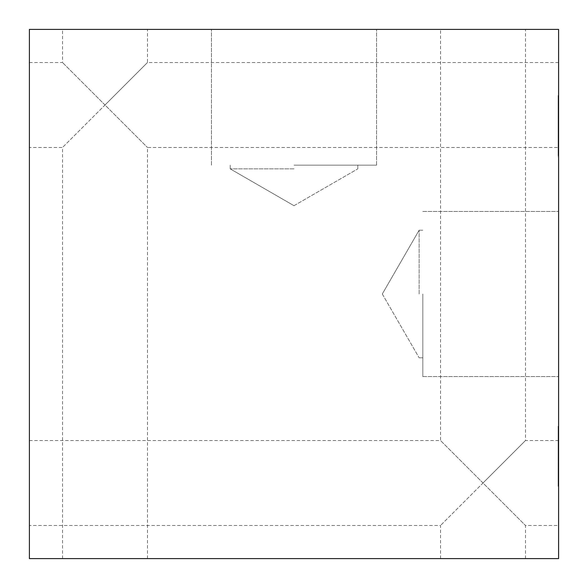 <?xml version="1.0" encoding="UTF-8"?>
<svg xmlns="http://www.w3.org/2000/svg" width="588" height="588" viewBox="0 0 588 588"><rect width="100%" height="100%" fill="white"/><g stroke="black" fill="none" stroke-linecap="round" stroke-linejoin="round"><path stroke-width="0.44" stroke-dasharray="2.94 2.21" d="M558.6 128.14L558.6 147.603L558.122 147.603L558.122 124.7L558.122 147.603L558.6 147.603L558.6 124.7L558.122 124.7L558.6 124.7L558.6 128.14L558.122 128.14M558.122 150.631L558.122 96.763L558.122 154.218L558.122 150.631L558.6 150.631L558.6 96.763L558.6 154.218L558.122 154.218L558.122 95.969L558.122 154.218L558.6 154.218L558.6 150.631M558.6 96.763L558.122 96.763L558.122 116.505L558.122 96.763L558.6 96.763L558.6 116.505L558.122 116.505L558.6 116.505L558.6 154.218L558.6 122.694L558.122 122.694L558.6 122.694L558.6 145.14L558.6 116.505L558.122 116.505L558.6 116.505L558.6 96.763L558.122 96.763L558.6 96.763L558.6 116.505L558.122 116.505L558.6 116.505L558.6 124.605L558.122 124.605L558.6 124.605L558.6 154.218L558.122 154.218L558.6 154.218L558.6 122.694L558.122 122.694L558.6 122.694L558.122 122.694L558.6 122.694L558.6 145.14L558.122 145.14L558.6 145.14L558.6 116.505L558.122 116.505L558.6 116.505L558.6 96.763L558.122 96.763L558.6 96.763M558.6 118.181L558.122 118.181L558.6 118.181M558.6 95.646L558.6 155.379L558.6 125.487L558.6 148.999L558.122 148.999L558.122 95.55L558.122 155.379L558.122 95.55L558.122 155.379L558.122 95.55L558.122 148.999L558.6 148.999L558.6 101.93L558.122 101.93L558.6 101.93L558.6 125.487L558.6 95.55L558.122 95.55L558.122 155.379L558.122 95.55L558.6 95.55L558.6 155.379L558.122 155.379L558.6 155.379L558.6 95.55L558.6 155.379L558.6 125.487L558.6 148.999L558.122 148.999L558.6 148.999L558.6 101.93L558.122 101.93L558.6 101.93L558.6 125.487L558.6 95.55L558.122 95.55L558.6 95.55L558.6 155.379L558.122 155.379L558.6 155.379L558.6 95.55L558.6 155.379L558.6 95.646L558.122 95.646M558.6 122.694L558.122 122.694L558.6 122.694M558.6 95.969L558.6 154.218L558.122 154.218L558.6 154.218L558.6 95.969L558.122 95.969M558.6 149.095L558.6 123.862L558.6 149.095L558.122 149.095L558.122 123.862L558.122 149.095M558.6 145.839L558.122 145.839M558.6 123.862L558.122 123.862M558.6 127.023L558.122 127.023M558.6 120.878L558.122 120.878M558.6 117.482L558.122 117.482M558.6 121.481L558.122 121.481M558.6 102.305L558.122 102.305M558.6 103.841L558.122 103.841L558.6 103.841M558.6 96.432L558.122 96.432M558.6 149.977L558.122 149.977M558.6 155.379L558.122 155.379M558.6 130.984L558.6 156.775L558.6 130.984L558.122 130.984L558.122 126.743L558.122 135.13L558.122 126.699L558.122 138.944L558.122 130.984M558.6 138.944L558.122 138.944L558.122 151.145L558.122 138.944L558.6 138.944M558.6 146.86L558.122 146.86M558.6 151.094L558.122 151.094M558.6 142.715L558.122 142.715L558.122 156.775L558.122 142.715L558.6 142.715M558.6 156.775L558.122 156.775L558.6 156.775M558.6 151.145L558.122 151.145M558.6 146.904L558.122 146.904M558.6 130.933L558.122 130.933M558.6 126.699L558.122 126.699M558.6 135.13L558.122 135.13L558.122 121.062L558.122 135.13L558.6 135.13M558.6 121.062L558.122 121.062L558.6 121.062M558.6 126.743L558.122 126.743M558.6 154.218L558.122 154.218L558.6 154.218M558.6 148.117L558.122 148.117L558.6 148.117M558.6 105.7L558.122 105.7M558.6 102.584L558.122 102.584M558.6 104.444L558.122 104.444L558.6 104.444M558.6 97.086L558.122 97.086M558.6 558.6L558.6 29.4L29.4 29.4L29.4 558.6L558.6 558.6M558.6 294L558.6 376.555L558.6 294M558.6 105.002L558.6 62.512L558.6 105.002M558.6 482.998L558.6 525.488L558.6 482.998M558.6 468.482L558.6 450.606L558.6 486.32L558.6 450.606L558.6 486.32L558.6 450.606L558.6 486.32L558.6 450.606L558.6 486.32L558.122 456.237L558.122 480.683L558.122 450.606L558.122 486.32L558.122 450.606L558.122 486.32L558.122 450.606L558.122 486.32L558.122 468.482L558.6 468.482M558.6 483.755L558.6 426.3L558.6 483.755L558.6 426.3L558.6 483.755L558.6 426.3L558.6 483.755L558.6 426.3L558.6 483.755L558.6 426.3L558.6 483.755L558.6 451.768L558.6 483.755L558.122 483.755L558.122 426.3L558.122 483.755L558.122 426.3L558.122 483.755L558.122 426.3L558.122 483.755L558.122 426.3L558.122 483.755L558.122 426.3L558.122 483.755L558.122 438.266L558.122 483.755L558.6 483.755M558.6 460.522L558.122 460.522L558.6 460.522M558.6 476.398L558.122 476.398L558.6 476.398M558.6 480.639L558.122 480.639L558.6 480.639M558.6 472.252L558.122 472.252L558.122 486.32L558.122 472.252L558.6 472.252M558.6 486.32L558.122 486.32L558.6 486.32M558.6 480.683L558.122 480.683L558.6 480.683M558.6 476.449L558.122 476.449L558.6 476.449M558.6 460.477L558.122 460.477L558.6 460.477M558.6 456.237L558.122 456.237L558.6 456.237M558.6 464.667L558.122 464.667L558.122 450.606L558.122 464.667L558.6 464.667M558.6 450.606L558.122 450.606L558.6 450.606M558.6 456.288L558.122 456.288L558.6 456.288M558.6 426.3L558.122 426.3L558.122 475.839L558.122 426.3L558.6 426.3M558.6 451.768L558.122 451.768M558.6 475.795L558.122 475.795L558.122 442.132L558.122 475.795L558.6 475.795M558.6 442.132L558.122 442.132L558.6 442.132M558.6 475.935L558.6 448.879L558.122 448.879L558.122 475.935L558.122 448.879L558.122 475.935L558.122 448.879L558.6 448.879L558.6 475.935L558.122 475.935L558.6 475.935L558.6 448.879L558.122 448.879L558.6 448.879L558.6 475.935M558.6 442.367L558.122 442.367L558.6 442.367M558.6 436.73L558.6 477.147L558.122 477.147L558.122 432.915L558.122 477.147L558.6 477.147L558.6 432.915L558.122 432.915L558.6 432.915L558.6 436.73L558.122 436.73M558.6 473.7L558.122 473.7M558.6 430.908L558.122 430.908M558.6 438.266L558.122 438.266M558.6 475.839L558.122 475.839M482.998 482.998L440.515 440.515L482.998 482.998L525.488 440.515L482.998 482.998L525.488 525.488L482.998 482.998L440.515 525.488L482.998 482.998M482.998 29.4L525.488 29.4L482.998 29.4M482.998 558.6L525.488 558.6L482.998 558.6M105.002 105.002L62.512 62.512L105.002 105.002L147.485 62.512L105.002 105.002L147.485 147.485L105.002 105.002L62.512 147.485L105.002 105.002M105.002 29.4L62.512 29.4L105.002 29.4M105.002 558.6L62.512 558.6L105.002 558.6M29.4 482.998L29.4 525.488L29.4 482.998M29.4 105.002L29.4 62.512L29.4 105.002M294 168.859L230.195 168.859L294 168.859M294 165.177L376.555 165.177L294 165.177M294 29.4L376.555 29.4L294 29.4M419.141 294L419.141 230.195L419.141 294M422.823 294L422.823 376.555L422.823 294M558.6 145.42L558.122 145.42M558.6 136.666L558.122 136.666M558.6 136.894L558.122 136.894M558.6 124.142L558.122 124.142M558.6 143.038L558.122 143.038L558.6 143.038M558.6 142.95L558.122 142.95L558.6 142.95M558.6 125.442L558.122 125.442L558.6 125.442M558.6 108.118L558.122 108.118L558.6 108.118M558.6 107.979L558.122 107.979L558.6 107.979M558.6 125.487L558.122 125.487L558.6 125.487M558.6 135.872L558.122 135.872M558.6 125.861L558.122 125.861M558.6 130.654L558.122 130.654M558.6 135.549L558.122 135.549M558.6 104.818L558.122 104.818M558.6 128.934L558.122 128.934M558.6 150.212L558.122 150.212M558.6 111.705L558.122 111.705M558.6 114.638L558.122 114.638M558.6 455.075L558.122 455.075M558.6 454.98L558.122 454.98M558.6 479.191L558.122 479.191M558.6 440.515L525.488 440.515L525.488 29.4M29.4 440.515L440.515 440.515L440.515 29.4M525.488 558.6L525.488 525.488L558.6 525.488M440.515 558.6L440.515 525.488L29.4 525.488M558.6 62.512L147.485 62.512L147.485 29.4M29.4 62.512L62.512 62.512L62.512 29.4M147.485 558.6L147.485 147.485L558.6 147.485M62.512 558.6L62.512 147.485L29.4 147.485M294 205.697L357.805 168.859L357.805 165.177L357.805 168.859L357.805 165.177L357.805 168.859L294 205.697L230.195 168.859L230.195 165.177L230.195 168.859L230.195 165.177L230.195 168.859L294 205.697L357.805 168.859L294 205.697L230.195 168.859L294 205.697M376.555 165.177L376.555 29.4L376.555 165.177M211.445 165.177L211.445 29.4L211.445 165.177M382.303 294L419.141 357.805L422.823 357.805L419.141 357.805L422.823 357.805L419.141 357.805L382.303 294L419.141 230.195L422.823 230.195L419.141 230.195L422.823 230.195L419.141 230.195L382.303 294L419.141 357.805L382.303 294L419.141 230.195L382.303 294M422.823 376.555L558.6 376.555L422.823 376.555M422.823 211.445L558.6 211.445L422.823 211.445"/><path stroke-width="0.88" d="M558.6 29.4L558.6 558.6L29.4 558.6L29.4 29.4L558.6 29.4"/></g></svg>
